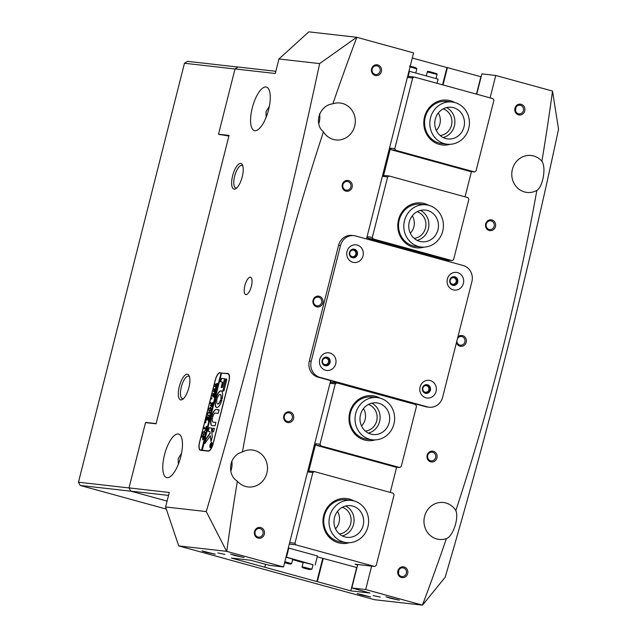 <?xml version="1.0" encoding="UTF-8"?>
<svg xmlns="http://www.w3.org/2000/svg" width="637" height="637" viewBox="0 0 637 637"><rect width="100%" height="100%" fill="white"/><g stroke="black" fill="none" stroke-linecap="round" stroke-linejoin="round"><path stroke-width="0.96" d="M168.518 495.411L130.752 491.135L167.069 501.112L130.991 491.199L80.198 485.45L78.462 482.217L184.475 63.254L187.517 61.335L238.015 67.06M145.777 422.649L147.235 422.809M156.121 423.613L145.833 422.427M228.882 136.071L218.746 134.288M235.013 68.979L184.475 63.254M78.462 482.217L129.032 487.942M166.305 509.098L80.198 485.45M251.4 286.276A9.029 3.249 -74.6 0 0 250.532 277.206A9.029 3.249 -74.6 0 0 244.887 285.543A9.029 3.249 -74.6 0 0 245.755 294.613A9.029 3.249 -74.6 0 0 251.4 286.276M189.492 376.762A11.681 4.196 -74.6 0 0 188.632 376.188A11.681 4.196 -74.6 0 0 188.401 376.149A11.681 4.196 -74.6 0 0 181.322 386.978A11.681 4.196 -74.6 0 0 182.445 398.722A11.681 4.196 -74.6 0 0 182.676 398.762A11.681 4.196 -74.6 0 0 183.48 398.666M242.824 165.994A11.681 4.196 -74.6 0 0 241.964 165.421A11.681 4.196 -74.6 0 0 241.734 165.373A11.681 4.196 -74.6 0 0 234.655 176.21A11.681 4.196 -74.6 0 0 235.778 187.955A11.681 4.196 -74.6 0 0 236.008 187.995A11.681 4.196 -74.6 0 0 236.813 187.899M232.64 175.748A13.273 4.77 105.4 0 1 242.45 164.967A13.273 4.77 105.4 0 1 242.227 176.831A13.273 4.77 105.4 0 1 235.961 188.592A13.273 4.77 105.4 0 1 232.64 175.748M179.308 386.516A13.273 4.77 105.4 0 1 189.117 375.734A13.273 4.77 105.4 0 1 188.894 387.607A13.273 4.77 105.4 0 1 182.628 399.359A13.273 4.77 105.4 0 1 179.308 386.516M206.125 552.303L201.945 550.87L215.306 554.254L206.125 552.303M234.878 555.552L230.69 554.126L244.059 557.51L234.878 555.552M390.17 598.207L385.982 596.781L399.351 600.165L390.17 598.207M361.418 594.958L357.23 593.525L370.599 596.909L361.418 594.958M518.51 114.843A5.446 5.072 -83.5 0 1 514.951 108.226A5.446 5.072 -83.5 0 1 521.177 104.301A5.446 5.072 -83.5 0 1 524.745 110.918A5.446 5.072 -83.5 0 1 518.51 114.843M520.533 105.288A4.379 4.085 96.5 0 0 515.452 108.752A4.379 4.085 96.5 0 0 518.972 113.88A4.379 4.085 96.5 0 0 520.533 105.288M489.248 230.506A5.446 5.072 -83.5 0 1 485.681 223.89A5.446 5.072 -83.5 0 1 491.915 219.964A5.446 5.072 -83.5 0 1 495.475 226.581A5.446 5.072 -83.5 0 1 489.248 230.506M491.27 220.951A4.379 4.085 96.5 0 0 486.182 224.423A4.379 4.085 96.5 0 0 489.702 229.543A4.379 4.085 96.5 0 0 491.27 220.951M457.899 336.933A5.446 5.072 -83.5 0 1 466.204 342.244A5.446 5.072 -83.5 0 1 456.466 342.602M456.84 341.098A4.379 4.085 96.5 0 0 464.938 341.631A4.379 4.085 96.5 0 0 457.485 338.558M430.708 461.833A5.446 5.072 -83.5 0 1 427.148 455.224A5.446 5.072 -83.5 0 1 433.375 451.299A5.446 5.072 -83.5 0 1 436.942 457.915A5.446 5.072 -83.5 0 1 430.708 461.833M432.73 452.286A4.379 4.085 96.5 0 0 427.65 455.75A4.379 4.085 96.5 0 0 431.169 460.877A4.379 4.085 96.5 0 0 432.73 452.286M401.437 577.504A5.446 5.072 -83.5 0 1 397.878 570.887A5.446 5.072 -83.5 0 1 404.105 566.962A5.446 5.072 -83.5 0 1 407.672 573.579A5.446 5.072 -83.5 0 1 401.437 577.504M403.468 567.949A4.379 4.085 96.5 0 0 398.38 571.413A4.379 4.085 96.5 0 0 401.899 576.541A4.379 4.085 96.5 0 0 403.468 567.949M258.096 538.13A5.446 5.072 -83.5 0 1 254.529 531.513A5.446 5.072 -83.5 0 1 260.764 527.587A5.446 5.072 -83.5 0 1 264.323 534.204A5.446 5.072 -83.5 0 1 258.096 538.13M260.119 528.575A4.379 4.085 96.5 0 0 255.039 532.046A4.379 4.085 96.5 0 0 258.55 537.166A4.379 4.085 96.5 0 0 260.119 528.575M287.367 422.466A5.446 5.072 -83.5 0 1 283.799 415.85A5.446 5.072 -83.5 0 1 290.034 411.924A5.446 5.072 -83.5 0 1 293.593 418.541A5.446 5.072 -83.5 0 1 287.367 422.466M289.389 412.911A4.379 4.085 96.5 0 0 284.301 416.375A4.379 4.085 96.5 0 0 287.82 421.503A4.379 4.085 96.5 0 0 289.389 412.911M316.629 306.795A5.446 5.072 -83.5 0 1 313.07 300.186A5.446 5.072 -83.5 0 1 319.296 296.261A5.446 5.072 -83.5 0 1 322.863 302.878A5.446 5.072 -83.5 0 1 316.629 306.795M318.651 297.24A4.379 4.085 96.5 0 0 313.571 300.712A4.379 4.085 96.5 0 0 317.091 305.84A4.379 4.085 96.5 0 0 318.651 297.24M345.899 191.132A5.446 5.072 -83.5 0 1 342.332 184.515A5.446 5.072 -83.5 0 1 348.566 180.597A5.446 5.072 -83.5 0 1 352.134 187.206A5.446 5.072 -83.5 0 1 345.899 191.132M347.921 181.577A4.379 4.085 96.5 0 0 342.841 185.049A4.379 4.085 96.5 0 0 346.361 190.176A4.379 4.085 96.5 0 0 347.921 181.577M375.169 75.469A5.446 5.072 -83.5 0 1 371.602 68.852A5.446 5.072 -83.5 0 1 377.837 64.926A5.446 5.072 -83.5 0 1 381.396 71.543A5.446 5.072 -83.5 0 1 375.169 75.469M377.192 65.914A4.379 4.085 96.5 0 0 372.112 69.377A4.379 4.085 96.5 0 0 375.623 74.505A4.379 4.085 96.5 0 0 377.192 65.914M450.494 278.465A4.117 3.838 -83.5 0 1 457.167 282.032A4.117 3.838 -83.5 0 1 450.001 282.844M453.99 277.772A3.32 3.089 96.5 0 0 450.144 280.399A3.32 3.089 96.5 0 0 452.803 284.285A3.32 3.089 96.5 0 0 453.99 277.772M350.151 250.906A4.117 3.838 -83.5 0 1 356.831 254.474A4.117 3.838 -83.5 0 1 349.657 255.278M353.654 250.214A3.32 3.089 96.5 0 0 349.801 252.841A3.32 3.089 96.5 0 0 352.468 256.719A3.32 3.089 96.5 0 0 353.654 250.214M322.84 358.862A4.117 3.838 -83.5 0 1 329.512 362.429A4.117 3.838 -83.5 0 1 322.346 363.233M326.335 358.169A3.32 3.089 96.5 0 0 322.481 360.797A3.32 3.089 96.5 0 0 325.149 364.675A3.32 3.089 96.5 0 0 326.335 358.169M423.183 386.42A4.117 3.838 -83.5 0 1 429.856 389.987A4.117 3.838 -83.5 0 1 422.681 390.8M426.679 385.727A3.32 3.089 96.5 0 0 422.825 388.355A3.32 3.089 96.5 0 0 425.492 392.241A3.32 3.089 96.5 0 0 426.679 385.727M224.909 554.429L217.846 552.908L224.909 554.429M380.201 597.084L373.139 595.563L380.201 597.084M269.332 106.331L266.011 111.682L266.155 117.24M268.567 109.755A22.566 8.114 -74.6 0 0 266.401 87.07A22.566 8.114 -74.6 0 0 252.276 107.908A22.566 8.114 -74.6 0 0 254.442 130.593A22.566 8.114 -74.6 0 0 268.567 109.755M181.521 453.329L178.209 458.68L178.352 464.238M180.765 456.745A22.566 8.114 -74.6 0 0 178.591 434.068A22.566 8.114 -74.6 0 0 164.473 454.906A22.566 8.114 -74.6 0 0 166.639 477.591A22.566 8.114 -74.6 0 0 180.765 456.745M515.564 110.902L515.914 107.414M398.491 573.571L398.842 570.083M476.731 94.204L481.875 73.892L495.769 75.469L552.518 91.059A2203.662 2053.131 96.5 0 1 541.904 161.225A18.584 17.318 96.5 0 0 533.655 155.969A18.584 17.318 96.5 0 0 531.194 155.5A18.584 17.318 96.5 0 0 512.092 170.684A18.584 17.318 96.5 0 0 524.554 191.96A18.584 17.318 96.5 0 0 527.014 192.43A18.584 17.318 96.5 0 0 536.84 190.447A2203.662 2053.131 96.5 0 1 455.829 510.595A18.584 17.318 96.5 0 0 445.852 502.967A18.584 17.318 96.5 0 0 443.392 502.497A18.584 17.318 96.5 0 0 424.29 517.682A18.584 17.318 96.5 0 0 436.743 538.958A18.584 17.318 96.5 0 0 439.212 539.428A18.584 17.318 96.5 0 0 446.402 538.615A2203.662 2053.131 96.5 0 1 422.442 605.126L374.636 599.728L178.726 545.917L226.605 551.339L206.269 511.583C249.64 363.791 287.43 214.462 319.631 63.589L356.68 37.272L413.588 52.895L366.506 238.955M323.206 558.466L317.337 581.669L231.327 558.044L250.492 560.218L269.61 565.393L283.505 566.962L226.756 551.371A2203.662 2053.131 -83.5 0 1 237.378 481.206C226.175 474.31 229.455 454.977 242.434 451.983A2203.662 2053.131 -83.5 0 1 323.445 131.835A18.584 17.318 96.5 0 0 333.422 139.463A18.584 17.318 96.5 0 0 335.882 139.933A18.584 17.318 96.5 0 0 354.984 124.748A18.584 17.318 96.5 0 0 342.531 103.473A18.584 17.318 96.5 0 0 340.07 103.003A18.584 17.318 96.5 0 0 332.872 103.815A2203.662 2053.131 -83.5 0 1 356.831 37.304M323.445 131.835C313.356 123.65 319.527 105.105 332.872 103.815M237.378 481.206A18.584 17.318 96.5 0 0 245.619 486.461A18.584 17.318 96.5 0 0 248.08 486.931A18.584 17.318 96.5 0 0 267.182 471.746A18.584 17.318 96.5 0 0 254.728 450.47A18.584 17.318 96.5 0 0 252.26 450.001A18.584 17.318 96.5 0 0 242.434 451.983M481.134 76.822L447.413 67.602L443.026 84.944M317.337 581.669L350.788 590.857L369.954 593.031L351.791 587.967L365.694 589.536L422.442 605.126M480.863 76.79L476.476 94.133M356.688 567.535L350.788 590.857M442.564 84.825L446.935 67.546L447.413 67.602M552.518 91.059L558.538 129.207C526.337 280.081 488.547 429.41 445.183 577.202L422.506 605.15M130.752 491.135L129.008 487.902L145.531 422.618L156.073 423.812L229.049 135.418L218.507 134.224L235.029 68.939L275.272 73.494L278.95 58.978L308.81 31.85L356.68 37.272M446.935 67.546L412.282 58.031M220.083 372.629A7.963 2.867 -74.6 0 0 215.258 380.01L199.524 442.213A7.963 2.867 -74.6 0 0 200.289 450.224A7.963 2.867 -74.6 0 0 200.448 450.255L208.307 451.139A7.963 2.867 -74.6 0 0 213.132 443.758L228.866 381.555A7.963 2.867 -74.6 0 0 228.102 373.545A7.963 2.867 -74.6 0 0 227.942 373.521L221.724 373.075M129.008 487.902L169.259 492.465L165.588 506.972L206.269 511.583M278.95 58.978L319.631 63.589M165.588 506.972L178.726 545.917M283.505 566.962L330.659 380.615M230.745 471.237A18.584 17.318 96.5 0 0 231.804 461.045M318.787 123.586A18.584 17.318 96.5 0 0 319.559 113.776M495.769 75.469L490.1 97.875M471.444 171.592L465.058 196.833L471.428 171.592M449.005 260.27L448.687 261.528M412.848 403.189L412.704 403.747M390.25 492.417L396.636 467.184L390.266 492.425M371.61 566.142L365.694 589.536M455.829 510.595C459.142 518.016 452.931 536.553 446.402 538.615M541.904 161.225C546.323 167.356 543.003 186.681 536.84 190.447M218.507 134.224L220.386 134.741M235.029 68.939L238.063 67.02L275.829 71.296M265.51 564.342L264.777 567.233M357.715 564.565L351.791 587.967M221.079 373.003L220.115 372.892A7.963 2.867 -74.6 0 0 215.29 380.281L199.684 441.967A7.963 2.867 -74.6 0 0 200.448 449.977A7.963 2.867 -74.6 0 0 200.607 450.009L201.563 450.112L221.079 373.003L221.549 373.099A7.963 2.867 -74.6 0 0 221.493 373.091M228.619 373.863L227.895 373.784M316.86 581.613L322.744 558.338M424.051 247.116A22.566 21.029 -83.5 0 1 413.294 247.22A22.566 21.029 -83.5 0 1 398.515 219.789A22.566 21.029 -83.5 0 1 424.346 203.522A22.566 21.029 -83.5 0 1 428.781 205.337M426.002 204.803L420.731 204.206A21.244 19.787 96.5 0 0 398.897 221.565A21.244 19.787 96.5 0 0 413.134 245.882A21.244 19.787 96.5 0 0 415.953 246.423L421.224 247.021A21.244 19.787 -83.5 0 1 420.651 246.941A21.244 19.787 -83.5 0 1 403.985 223.38A21.244 19.787 -83.5 0 1 426.002 204.803A21.244 19.787 -83.5 0 1 426.575 204.883A21.244 19.787 -83.5 0 1 443.241 228.444A21.244 19.787 -83.5 0 1 421.224 247.021M450.064 144.304A22.566 21.029 -83.5 0 1 439.307 144.4A22.566 21.029 -83.5 0 1 424.529 116.977A22.566 21.029 -83.5 0 1 450.367 100.71A22.566 21.029 -83.5 0 1 454.794 102.525M452.015 101.992L446.744 101.394A21.244 19.787 96.5 0 0 424.919 118.753A21.244 19.787 96.5 0 0 439.156 143.062A21.244 19.787 96.5 0 0 441.967 143.604L447.238 144.201A21.244 19.787 -83.5 0 1 443.543 143.397A21.244 19.787 -83.5 0 1 430.278 118.864A21.244 19.787 -83.5 0 1 452.015 101.992A21.244 19.787 -83.5 0 1 455.71 102.804A21.244 19.787 -83.5 0 1 468.975 127.328A21.244 19.787 -83.5 0 1 447.238 144.201M414.138 238.334A13.672 12.74 96.5 0 0 425.827 226.159A13.672 12.74 96.5 0 0 417.155 211.691M410.308 233.222A13.672 12.74 96.5 0 0 412.274 215.816M440.151 135.522A13.672 12.74 96.5 0 0 451.84 123.347A13.672 12.74 96.5 0 0 443.169 108.871M436.321 130.402A13.672 12.74 96.5 0 0 438.296 113.004M366.801 239.034L367.366 236.781L372.35 237.346L387.638 176.943L383.323 176.457L384.844 175.501L389.159 175.987L467.996 197.645L468.864 199.254L453.584 259.657L452.063 260.613L373.218 238.963L368.234 238.397L367.366 236.781M391.349 149.799L470.186 171.449L474.501 171.942L395.657 150.284L391.349 149.799L390.481 148.182L383.323 176.457M390.481 148.182L394.789 148.668L412.672 77.985L407.385 77.388M448.321 260.191L448.026 261.345M452.063 260.613L447.078 260.055L368.234 238.397M474.501 171.942L476.022 170.979L493.906 100.296L493.038 98.687L414.193 77.029L412.672 77.985M407.664 76.289L414.193 77.029M394.789 148.668L395.657 150.284M389.159 175.987L387.638 176.943M372.35 237.346L373.218 238.963M445.247 101.45A21.244 19.787 96.5 0 0 444.578 101.283M419.234 204.262A21.244 19.787 96.5 0 0 418.557 204.095M375.273 439.896A22.566 21.029 -83.5 0 1 364.507 439.992A22.566 21.029 -83.5 0 1 349.729 412.569A22.566 21.029 -83.5 0 1 375.567 396.302A22.566 21.029 -83.5 0 1 380.002 398.117M377.223 397.584L371.952 396.986A21.244 19.787 96.5 0 0 350.119 414.345A21.244 19.787 96.5 0 0 364.356 438.654A21.244 19.787 96.5 0 0 367.167 439.196L372.438 439.793A21.244 19.787 -83.5 0 1 368.6 438.933A21.244 19.787 -83.5 0 1 355.502 414.376A21.244 19.787 -83.5 0 1 377.223 397.584A21.244 19.787 -83.5 0 1 381.061 398.443A21.244 19.787 -83.5 0 1 394.16 423A21.244 19.787 -83.5 0 1 372.438 439.793M349.251 542.708A22.566 21.029 -83.5 0 1 338.494 542.804A22.566 21.029 -83.5 0 1 323.715 515.381A22.566 21.029 -83.5 0 1 349.554 499.113A22.566 21.029 -83.5 0 1 353.989 500.929M351.202 500.395L345.931 499.798A21.244 19.787 96.5 0 0 324.106 517.156A21.244 19.787 96.5 0 0 338.343 541.466A21.244 19.787 96.5 0 0 341.153 542.007L346.424 542.605A21.244 19.787 -83.5 0 1 329.202 524.792A21.244 19.787 -83.5 0 1 341.09 502.091A21.244 19.787 -83.5 0 1 351.202 500.395A21.244 19.787 -83.5 0 1 368.433 518.215A21.244 19.787 -83.5 0 1 356.537 540.909A21.244 19.787 -83.5 0 1 346.424 542.605M365.359 431.106A13.672 12.74 96.5 0 0 377.04 418.939A13.672 12.74 96.5 0 0 368.377 404.463M339.346 533.925A13.672 12.74 96.5 0 0 351.027 521.751A13.672 12.74 96.5 0 0 342.364 507.275M370.447 397.042A21.244 19.787 96.5 0 0 369.779 396.867M344.434 499.854A21.244 19.787 96.5 0 0 343.765 499.687M357.612 564.971L355 564.183L374.66 566.484L295.823 544.834L289.294 544.094M356.704 564.724L357.19 564.509M412.179 403.006L412.043 403.563M336.798 382.901L335.277 383.856L330.292 383.291L331.813 382.335L336.798 382.901L415.635 404.559L416.51 406.167L401.222 466.571L399.702 467.526L320.865 445.876L316.549 445.382L395.394 467.04L399.702 467.526M314.36 471.579L312.839 472.535L308.531 472.049L310.044 471.085L314.36 471.579L393.196 493.229L394.072 494.845L376.18 565.529L374.66 566.484M330.292 383.291L330.953 380.695M289.668 542.62L294.955 543.218L295.823 544.834M312.839 472.535L294.955 543.218M316.549 445.382L315.681 443.774L308.531 472.049M315.681 443.774L319.997 444.26L320.865 445.876M335.277 383.856L319.997 444.26M317.258 556.834L356.959 567.567M335.508 528.806A13.672 12.74 96.5 0 0 337.483 511.407M361.529 425.994A13.672 12.74 96.5 0 0 363.496 408.596M357.222 245.062A8.894 8.289 96.5 0 0 347.038 251.48A8.894 8.289 96.5 0 0 352.866 262.285A8.894 8.289 96.5 0 0 363.042 255.875A8.894 8.289 96.5 0 0 357.222 245.062M354.483 249.25A4.379 4.085 96.5 0 0 349.402 252.714A4.379 4.085 96.5 0 0 352.922 257.842A4.379 4.085 96.5 0 0 354.483 249.25M352.779 257.826A4.379 4.085 96.5 0 0 353.758 249.123M329.902 353.017A8.894 8.289 96.5 0 0 319.718 359.427A8.894 8.289 96.5 0 0 325.547 370.24A8.894 8.289 96.5 0 0 335.731 363.831A8.894 8.289 96.5 0 0 329.902 353.017M327.171 357.206A4.379 4.085 96.5 0 0 322.083 360.669A4.379 4.085 96.5 0 0 325.603 365.797A4.379 4.085 96.5 0 0 327.171 357.206M325.459 365.781A4.379 4.085 96.5 0 0 326.447 357.078M457.565 272.628A8.894 8.289 96.5 0 0 447.381 279.038A8.894 8.289 96.5 0 0 453.202 289.843A8.894 8.289 96.5 0 0 463.386 283.433A8.894 8.289 96.5 0 0 457.565 272.628M454.826 276.808A4.379 4.085 96.5 0 0 449.746 280.28A4.379 4.085 96.5 0 0 453.265 285.408A4.379 4.085 96.5 0 0 454.826 276.808M453.114 285.384A4.379 4.085 96.5 0 0 454.101 276.681M430.246 380.576A8.894 8.289 96.5 0 0 420.062 386.993A8.894 8.289 96.5 0 0 425.89 397.799A8.894 8.289 96.5 0 0 436.066 391.389A8.894 8.289 96.5 0 0 430.246 380.576M427.515 384.764A4.379 4.085 96.5 0 0 422.427 388.236A4.379 4.085 96.5 0 0 425.946 393.355A4.379 4.085 96.5 0 0 427.515 384.764M425.803 393.34A4.379 4.085 96.5 0 0 426.79 384.637M355.685 235.985A13.273 12.366 96.5 0 0 353.925 235.642A13.273 12.366 96.5 0 0 340.492 245.556L311.222 361.219A13.273 12.366 96.5 0 0 319.917 377.351L427.419 406.884A13.273 12.366 96.5 0 0 429.179 407.218A13.273 12.366 96.5 0 0 442.619 397.313L471.89 281.642A13.273 12.366 96.5 0 0 463.195 265.51L355.685 235.985M353.925 235.642L352.014 235.427A13.273 12.366 96.5 0 0 338.573 245.333L309.303 361.004A13.273 12.366 96.5 0 0 317.998 377.136L425.508 406.661A13.273 12.366 96.5 0 0 427.268 407.003L429.179 407.218M294.405 559.708L301.85 561.675L294.405 559.708M286.021 557.025L313.03 564.716M288.298 548.027L288.808 548.091L286.531 557.08M288.808 548.091L317.473 555.966L315.196 564.955M303.164 562.582L292.59 559.676M302.113 566.747L303.252 562.248L313.03 564.724L311.891 569.223L302.113 566.747C301.508 567.463 304.016 568.387 309.63 569.51L311.891 569.223M309.033 569.152L304.645 568.093L309.033 569.152M285.981 557.184L292.725 559.143L291.587 563.641L284.843 561.683M284.628 562.543L288.736 563.586L284.612 562.598M408.174 76.344L409.456 71.288L408.946 71.233M437.07 83.312L438.121 79.163L409.456 71.288M446.529 107.589A15.933 14.842 -83.5 0 1 454.794 123.682A15.933 14.842 -83.5 0 1 443.137 137.528M454.189 107.876A15.933 14.842 -83.5 0 1 464.134 126.269A15.933 14.842 -83.5 0 1 447.835 138.93A15.933 14.842 -83.5 0 1 445.064 138.325A15.933 14.842 -83.5 0 1 435.119 119.923A15.933 14.842 -83.5 0 1 451.418 107.271A15.933 14.842 -83.5 0 1 454.189 107.876M420.516 210.401A15.933 14.842 -83.5 0 1 428.773 226.493A15.933 14.842 -83.5 0 1 417.124 240.34M425.834 210.138A15.933 14.842 -83.5 0 1 438.328 227.815A15.933 14.842 -83.5 0 1 421.821 241.742A15.933 14.842 -83.5 0 1 421.391 241.686A15.933 14.842 -83.5 0 1 408.89 224.009A15.933 14.842 -83.5 0 1 425.405 210.083A15.933 14.842 -83.5 0 1 425.834 210.138M371.737 403.173A15.933 14.842 -83.5 0 1 379.994 419.273A15.933 14.842 -83.5 0 1 368.345 433.112M379.501 403.5A15.933 14.842 -83.5 0 1 389.326 421.925A15.933 14.842 -83.5 0 1 373.035 434.514A15.933 14.842 -83.5 0 1 370.161 433.877A15.933 14.842 -83.5 0 1 360.335 415.451A15.933 14.842 -83.5 0 1 376.626 402.863A15.933 14.842 -83.5 0 1 379.501 403.5M345.716 505.993A15.933 14.842 -83.5 0 1 354.084 520.572A15.933 14.842 -83.5 0 1 345.023 534.976A15.933 14.842 -83.5 0 1 342.332 535.932M343.024 506.948A15.933 14.842 -83.5 0 1 350.605 505.674A15.933 14.842 -83.5 0 1 363.528 519.036A15.933 14.842 -83.5 0 1 354.61 536.059A15.933 14.842 -83.5 0 1 347.022 537.333A15.933 14.842 -83.5 0 1 334.107 523.972A15.933 14.842 -83.5 0 1 343.024 506.948M210.433 447.413A2.389 0.86 -74.6 0 0 211.858 445.263A2.389 0.86 -74.6 0 0 211.651 442.803A2.389 0.86 -74.6 0 0 211.603 442.787A2.389 0.86 -74.6 0 0 210.17 444.937A2.389 0.86 -74.6 0 0 210.385 447.405A2.389 0.86 -74.6 0 0 210.433 447.413M211.667 442.532A2.652 0.956 -74.6 0 0 210.075 444.921A2.652 0.956 -74.6 0 0 210.314 447.66A2.652 0.956 -74.6 0 0 210.361 447.676A2.652 0.956 -74.6 0 0 211.954 445.287A2.652 0.956 -74.6 0 0 211.715 442.54A2.652 0.956 -74.6 0 0 211.667 442.532M211.834 442.596A2.652 0.956 -74.6 0 0 211.404 442.819M210.186 447.27A2.652 0.956 -74.6 0 0 210.433 447.676M204.851 443.551L210.345 435.756L210.966 441.552L212.161 437.444A1.33 0.478 -74.6 0 0 212.256 436.544L211.452 428.375A1.33 0.478 -74.6 0 0 211.229 427.945A1.33 0.478 -74.6 0 0 211.205 427.937L208.649 427.968L207.925 431.265L209.82 431.488L210.075 433.041L206.07 438.797A1.33 0.478 -74.6 0 0 205.671 439.729L204.851 443.551M216.771 407.553A8.631 3.105 -74.6 0 0 221.803 400.275L220.474 400.052A4.913 1.768 105.4 0 1 217.679 403.954A4.913 1.768 105.4 0 1 217.583 403.93A4.913 1.768 105.4 0 1 216.962 399.654L215.601 399.574A8.631 3.105 -74.6 0 0 216.596 407.513A8.631 3.105 -74.6 0 0 216.771 407.553M221.819 399.964L220.713 400.116A4.913 1.768 105.4 0 1 217.918 404.017A4.913 1.768 105.4 0 1 217.822 404.001A4.913 1.768 105.4 0 1 217.727 403.962M207.67 415.555L207.487 413.875L208.482 412.298L210.091 412.473L210.433 411.98L210.011 413.636L209.939 413.094L208.323 412.911L207.566 413.954L207.734 415.284L209.334 415.467L209.684 414.934L209.334 416.311L209.27 415.73L207.622 415.539M207.909 415.332L209.334 415.467M205.87 420.683L206.125 419.265L207.694 418.413L207.519 417.8L206.388 418.246L206.826 416.51L206.89 417.092L208.864 417.315L209.215 416.781L208.777 418.517L208.713 417.936L207.75 417.824L208.219 419.608L208.594 419.265L208.188 420.866L207.813 418.796L205.87 420.683M206.197 419.393L206.603 419.632L207.694 418.413M206.866 416.749L209.071 417.378M205.807 422.267L205.448 422.817L205.377 422.22L205.759 421.678M205.448 422.817L205.974 421.734M203.824 428.773L204.135 427.14L204.174 427.833L206.125 428.056L206.245 426.257L206.722 426.655L205.831 430.158L205.202 430.397L205.95 428.669L203.824 428.773M206.085 429.155L205.95 428.669M203.338 431.966L204.644 431.098L205.09 433.232L203.362 435.167L202.662 432.961L204.557 431.058M202.733 439.896L202.829 436.823L201.921 436.727L201.563 437.293L202.017 435.493L202.08 436.106L204.055 436.329L204.405 435.796L202.67 439.88M202.056 435.764L204.055 436.329M209.35 408.198L210.656 407.33L211.102 409.464L209.374 411.398L208.673 409.193L210.568 407.29M210.345 403.452L210.441 402.218L210.497 402.831L212.479 403.062L212.83 402.528L211.842 406.414L211.205 406.804L212.32 403.675L211.444 403.571L211.221 405.817L210.401 405.721L211.349 403.563L210.345 403.452M211.038 404.79L211.428 405.602M211.818 398.499L211.46 399.049L211.388 398.451L211.771 397.91M211.46 399.049L211.986 397.974M214.295 396.325L214.016 397.44L212.081 395.736L213.761 395.091L212.559 393.857L215.266 392.87L214.94 394.168L214.836 393.73L213.132 394.223L214.143 394.98L214.844 394.566L214.526 395.824L212.774 395.816L214.048 396.716L214.39 396.349M215.497 391.572L215.218 392.687L213.284 390.983L214.964 390.338L213.761 389.103L216.469 388.116L216.142 389.414L216.039 388.976L214.335 389.47L215.346 390.226L216.047 389.812L215.728 391.07L213.976 391.062L215.25 391.97L215.593 391.596M216.699 386.818L216.421 387.933L214.486 386.229L216.166 385.584L214.964 384.35L217.671 383.363L217.344 384.66L217.241 384.222L215.537 384.716L216.548 385.473L217.249 385.059L216.93 386.317L215.179 386.309L216.453 387.216L216.795 386.842M221.318 373.067L201.802 450.184L202.279 450.232L221.557 373.059L227.783 373.76A7.963 2.867 -74.6 0 1 227.942 373.792L228.755 374.015M202.04 450.168L208.275 450.877A7.963 2.867 -74.6 0 0 213.1 443.487L228.707 381.802A7.963 2.867 -74.6 0 0 227.942 373.792M222.576 390.831L223.921 390.983L226.637 380.241A1.33 0.478 -74.6 0 0 226.509 378.911L225.546 379.119L222.807 391.182M222.409 382.144L221.158 387.559L222.464 387.384L224.55 378.689L221.334 378.322L220.386 381.595L222.647 382.208L221.358 387.575M212.877 416.709A3.981 1.433 105.4 0 1 215.274 413.063L218.133 413.389L219.08 410.117L216.19 409.464A7.7 2.771 -74.6 0 0 211.54 416.55L212.877 416.709M220.808 398.738L222.17 398.818A8.631 3.105 -74.6 0 0 221.174 390.871A8.631 3.105 -74.6 0 0 215.967 398.117L217.297 398.34A4.913 1.768 105.4 0 1 220.187 394.462A4.913 1.768 105.4 0 1 220.808 398.738L221.047 399.041M214.398 428.621L212.862 428.128L211.946 431.727L213.451 431.894L214.398 428.621M212.997 422.06A3.981 1.433 105.4 0 1 212.925 422.044A3.981 1.433 105.4 0 1 212.527 418.087L211.181 417.944A7.7 2.771 -74.6 0 0 211.938 425.627A7.7 2.771 -74.6 0 0 212.089 425.659L215.139 425.691L215.863 422.387L213.236 422.124A3.981 1.433 105.4 0 1 213.164 422.108A3.981 1.433 105.4 0 1 213.084 422.084M211.914 444.212L211.102 446.211L210.951 445.486L210.154 446.29L211.126 444.753L210.433 444.976L210.664 444.077L211.858 444.212M211.102 446.211L211.014 445.502M215.903 422.427L213.236 422.124M212.535 417.816L211.42 418.007A7.7 2.771 -74.6 0 0 212.057 425.651M214.406 428.343L212.909 428.486L212.145 431.751M216.962 399.415L215.839 399.638A8.631 3.105 -74.6 0 0 216.723 407.545M220.298 394.502A4.913 1.768 105.4 0 1 220.426 394.526A4.913 1.768 105.4 0 1 221.047 398.802M221.286 390.911A8.631 3.105 -74.6 0 0 216.206 398.181L216.19 398.491M219.088 409.83L216.429 409.535A7.7 2.771 -74.6 0 0 211.779 416.614L211.763 416.901M224.59 378.728L221.572 378.386L220.609 381.937M209.836 431.488L210.075 433.041M211.309 427.992L209.079 427.738L208.124 431.289M210.345 435.756L211.134 441.401M210.314 433.112L206.308 438.861A1.33 0.478 -74.6 0 0 205.91 439.793L205.018 443.4M226.589 378.951L225.785 379.19L222.815 390.895M211.341 446.274L211.189 445.55M210.481 445.812L211.022 445.422M210.943 444.443L211.826 444.546M211.404 445.956L211.643 444.817L211.173 444.761L211.166 445.892L211.07 445.183M201.961 436.727L202.12 436.122M202.805 439.896L202.614 439.084M203.004 439.315L203.41 439.259M202.932 436.839L202.877 439.275L203.928 437.301L202.932 436.839M203.33 435.159L202.773 434.028M203.418 434.442L204.66 434.307M205.218 432.292L204.557 431.814M204.995 433.224L204.23 431.735L202.757 432.969L203.545 434.466L205.082 433.248M204.676 431.838L204.23 431.735M204.055 428.454L204.214 427.841M204.413 427.897L206.125 428.056M206.651 426.925L206.189 426.479M205.878 429.967L205.249 430.206M206.229 429.195L206.07 428.701M205.687 422.88L205.616 422.283M206.133 420.253L206.277 419.687M206.77 417.713L206.929 417.108M208.347 420.842L208.132 420.014M208.084 412.951L208.482 412.298M208.721 412.362L210.091 412.473M209.35 411.398L208.793 410.26M209.438 410.674L210.672 410.539M211.229 408.524L210.568 408.046M211.006 409.456L210.25 407.967L208.777 409.201L209.557 410.698L211.102 409.48M210.688 408.07L210.25 407.967M210.385 403.452L210.536 402.847M210.736 402.903L212.479 403.062M211.548 406.597L211.914 406.127M210.759 405.53L211.277 404.861M211.699 399.112L211.627 398.515M212.081 395.736L214 396.978M212.376 395.577L213.761 395.091M214.016 395.083L212.503 394.08M212.798 393.921L215.163 393.292M213.284 390.983L215.202 392.225M213.578 390.831L214.964 390.338M215.218 390.33L213.706 389.326M214 389.167L216.166 388.459M215.935 390.234L215.346 390.226M214.486 386.229L216.405 387.471M214.78 386.078L216.166 385.584M216.421 385.576L214.908 384.573M215.202 384.414L217.567 383.785M338.573 245.333L340.492 245.556M425.508 406.661L427.419 406.884M317.998 377.136L319.917 377.351M309.303 361.004L311.222 361.219M304.088 567.75L309.598 569.502L304.088 567.75M291.587 563.641L290.018 564.063L284.572 562.766L290.735 564.071L284.667 562.367M428.144 71.503L436.592 73.589M437.07 74.394L427.316 71.949C427.204 71.248 428.183 71.201 430.238 71.806L436.847 73.717L437.07 74.394M437.054 74.449L436.042 78.59M410.196 66.288L414.671 67.817M415.738 73.016L416.789 68.852L410.045 66.893M200.607 450.009L202.248 450.455M208.275 450.877L208.92 451.052M426.312 75.914L427.316 71.949M409.424 66.121C414.265 67.012 416.717 67.928 416.789 68.852M200.448 449.977L202.12 450.439"/></g></svg>
